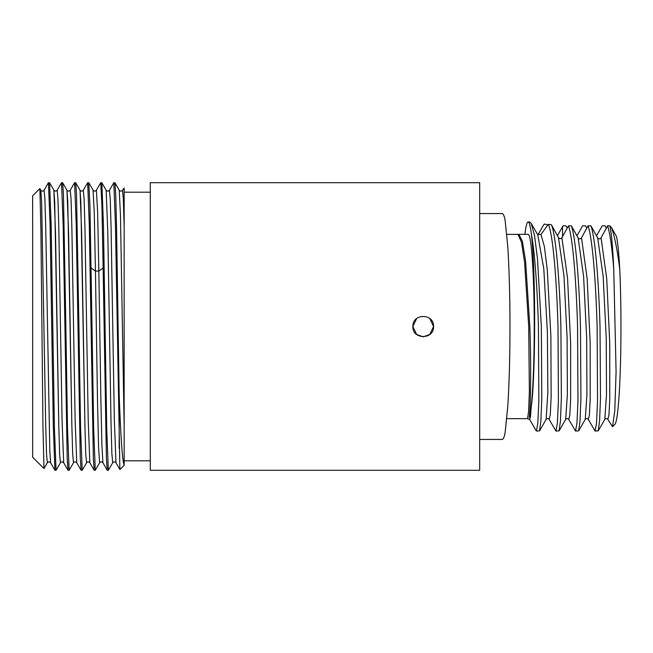 <?xml version="1.0" encoding="UTF-8"?>
<svg xmlns="http://www.w3.org/2000/svg" width="653" height="653" viewBox="0 0 653 653"><rect width="100%" height="100%" fill="white"/><g stroke="black" fill="none" stroke-linecap="round" stroke-linejoin="round"><path stroke-width="0.98" d="M113.81 182.718L114.928 182.758L115.736 194.716L116.536 226.109L119.181 395.008C120.838 438.898 122.495 462.234 124.152 465.026L124.152 187.974L122.527 190.219L123.335 199.108L124.152 227.179L124.152 465.32L119.883 469.531L115.442 224.828L113.81 182.718L109.451 190.219L110.267 199.214L111.083 227.587L114.357 420.312L115.989 462.781C114.814 461.573 113.72 461.573 112.7 462.781L111.883 453.786L111.067 425.413L107.802 232.68L106.17 190.219C107.182 191.427 108.276 191.427 109.451 190.219M119.181 448.358L119.181 395.008M41.914 326.5L42.951 426.287L43.988 468.552L47.343 462.781L46.526 453.786L45.71 425.413L41.629 201.973L40.812 190.219L39.882 188.603L40.902 229.603L41.914 326.5M39.882 188.603L32.65 195.786L32.65 457.214L43.988 468.552M429.772 334.475L433.543 326.5C434.18 339.821 412.255 339.821 412.892 326.5L416.647 334.467M416.671 334.491L423.209 336.826L429.747 334.499M479.686 470.299L479.686 182.701L150.288 182.701L150.288 470.299L479.686 470.299M416.663 318.525L412.892 326.5C412.255 313.179 434.18 313.179 433.543 326.5L429.788 318.533M65.863 326.5L63.455 194.725L62.647 182.758L61.521 182.718L63.161 224.836L67.202 458.284L68.01 470.242L69.128 470.282L67.496 428.172L65.863 326.5M48.453 182.726L50.085 224.828L53.326 426.891L54.934 470.233L50.632 462.781L49.816 451.035L45.734 227.587L44.91 199.206L44.094 190.219L48.395 182.767L49.579 182.758L53.881 190.219L54.697 201.973L58.786 425.421L59.603 453.786L60.419 462.781L59.603 453.786L58.786 425.421L55.513 232.68L53.881 190.219C55.056 191.427 56.15 191.427 57.17 190.219L57.986 199.214L58.803 227.587L62.068 420.32L63.7 462.781L62.068 420.32L58.803 227.587L57.986 199.214L57.17 190.219L61.521 182.718M78.931 326.5L76.523 194.725L75.715 182.758L74.597 182.718L76.23 224.828L80.278 458.284L81.078 470.242L82.205 470.282L80.572 428.156L78.931 326.5M92.008 326.5L89.959 206.895L88.792 182.758L87.665 182.718L89.298 224.828L93.346 458.284L94.154 470.242L95.273 470.282L93.64 428.172L92.008 326.5M75.715 182.758L80.025 190.219L80.841 201.965L84.923 425.413L85.739 453.786L86.563 462.781L85.739 453.786L84.923 425.413L81.658 232.68L80.025 190.219C81.201 191.427 82.294 191.427 83.306 190.219L84.131 199.214L84.947 227.587L88.212 420.328L89.845 462.781L88.212 420.328L84.947 227.587L84.131 199.214L83.306 190.219L87.665 182.718M103.133 268.016L106.415 458.284L107.223 470.242L108.341 470.282L106.708 428.172L103.468 226.118L101.86 182.767L100.742 182.718L101.933 205.907L103.133 268.016L98.832 271.052L100.872 399.236L101.892 444.995L102.921 462.781L107.223 470.242M88.792 182.758L93.093 190.219L94.269 213.156L95.436 271.052L94.269 213.156L93.093 190.219C94.277 191.427 95.371 191.427 96.383 190.219L97.607 211.197L98.832 271.052L97.607 211.197L96.383 190.219L100.742 182.718M49.579 182.758L51.187 226.109L54.428 428.18L56.06 470.282L54.934 470.233M68.01 470.242L63.7 462.781C62.533 461.573 61.439 461.573 60.419 462.781L56.06 470.282M74.548 182.758L70.238 190.219C69.218 191.427 68.124 191.427 66.949 190.219L68.589 232.68L71.854 425.413L72.671 453.786L73.487 462.781L69.128 470.282M94.154 470.242L89.845 462.781C88.669 461.573 87.575 461.573 86.563 462.781L82.205 470.282M112.7 462.781L108.341 470.282M91.134 268.016L95.436 271.052L97.534 402.248L98.579 447.574L99.631 462.781L95.273 470.282M70.238 190.219L71.055 199.214L71.871 227.587L75.144 420.32L76.776 462.781L75.144 420.32L71.871 227.587L71.055 199.214L70.238 190.219M99.631 462.781L99.631 462.781C100.644 461.573 101.737 461.573 102.921 462.781M114.936 182.758L119.238 190.219L120.462 215.278L124.152 425.821M529.599 419.397L536.407 431.07L537.827 423.111L538.847 400.444L538.431 326.5C537.329 288.52 534.734 251.487 531.371 234.068C535.982 272.358 535.484 379.385 531.216 407.097L529.126 417.447C530.53 411.219 531.362 370.365 529.844 326.5L525.616 261.339L522.416 241.365L518.866 234.354L518.009 234.394L521.478 242.198L524.588 262.343L528.71 326.5L529.371 391.343L528.628 411.382L527.534 418.638L529.599 419.397L530.465 417.014L531.216 407.097M524.906 234.345L525.167 232.101A104.57 6.914 90 0 1 528.138 221.93L529.526 221.93L531.191 223.383L534.554 235.627L537.509 258.972L541.329 326.5L541.802 398.069L540.88 421.103L539.549 430.858L536.407 431.07M528.138 221.93A104.57 6.914 90 0 1 531.371 234.068M540.962 234.533L544.341 246.385L547.271 269.697L550.887 336.222L551.124 397.375L550.283 414.696L549.165 419.389L555.972 431.07L557.393 423.111L558.413 400.444L557.997 326.5C556.642 278.611 552.83 233.562 548.316 224.289L540.962 234.533L537.501 234.386M578.117 237.839L583.594 276.415L586.672 338.164L586.933 394.518L585.243 419.397C586.19 418.336 587.21 418.336 588.288 419.397L595.103 431.07L596.524 423.111L597.544 400.444L597.12 326.5C595.822 280.831 592.304 237.439 588.035 225.816L581.505 237.839C580.403 239.218 579.268 239.218 578.117 237.839L571.367 225.816L568.469 225.816C572.738 237.439 576.256 280.831 577.554 326.5L577.978 400.444L576.958 423.111L575.538 431.07L568.722 419.397L569.8 415.251L570.624 399.612L570.616 343.209L567.579 278.431L561.907 237.733C560.854 239.039 559.694 238.957 558.446 237.504L551.41 224.763C555.842 234.851 559.556 279.353 560.894 326.5L561.368 398.069L560.445 421.103L559.107 430.858L555.972 431.07M551.41 224.763L548.316 224.289M571.367 225.816C575.636 237.439 579.162 280.831 580.46 326.5L580.933 398.069L580.011 421.112L578.672 430.858L575.538 431.07M588.035 225.816L590.932 225.816C595.201 237.439 598.719 280.831 600.017 326.5L600.491 398.069L599.576 421.103L598.238 430.858L595.103 431.07M518.866 234.345L528.138 234.345A92.155 6.089 90 0 1 534.236 326.5A92.155 6.089 90 0 1 529.126 417.447M479.686 439.436L502.484 439.436C503.741 438.473 504.655 435.829 505.242 431.502L507.781 406.354C509.242 382.634 509.969 356.016 509.969 326.5C509.969 296.984 509.242 270.366 507.781 246.646L505.242 221.498C504.655 217.163 503.741 214.527 502.484 213.564L479.686 213.564M506.81 234.345L518.009 234.394M557.45 235.7L563.033 225.816L565.939 225.816L567.204 228.134M568.469 225.816L561.907 237.733M537.982 234.68L544.169 224.061L546.855 224.542L547.394 225.66M596.548 235.815L602.164 225.816L605.062 225.816L606.335 228.134M576.983 235.815L582.598 225.816L585.496 225.816L586.769 228.134M607.6 225.816L609.829 225.816A104.57 6.914 90 0 1 613.738 269.06C612.032 247.52 609.992 233.105 607.6 225.816L601.07 237.839C599.96 239.218 598.834 239.218 597.683 237.839L590.932 225.816M611.445 227.505C614.546 235.913 617.305 249.724 619.73 268.93C618.824 252.376 617.697 241.479 616.35 236.239L611.445 227.505L609.829 225.816M619.73 268.93A98.032 6.481 90 0 1 620.35 368.121A98.032 6.481 90 0 1 614.914 424.319L612.522 426.719L614.775 410.835L616.089 371.9L613.738 269.06M598.238 430.858L604.809 419.397L606.498 394.518L606.237 338.172L603.16 276.415L597.683 237.839M604.809 419.397C605.764 418.336 606.776 418.336 607.853 419.397L608.923 415.267L609.755 399.677L609.755 343.396L606.727 278.66L601.07 237.839M588.288 419.397L589.357 415.267L590.19 399.677L590.19 343.388L587.161 278.66L581.505 237.839M607.853 419.397L612.522 426.719M559.115 430.858L565.686 419.397L567.375 394.314L567.098 337.593L563.972 275.688L558.446 237.504M539.549 430.858L546.12 419.397L547.851 392.339L547.377 331.912L543.794 268.742L537.762 234.835L531.191 223.383M62.647 182.758L66.949 190.219L67.773 201.973L71.854 425.413L72.671 453.786L73.487 462.781C74.499 461.573 75.601 461.573 76.776 462.781L81.078 470.242M95.436 271.052L98.832 271.052M562.535 236.623L562.535 226.705M44.094 190.219C43.082 191.427 41.988 191.427 40.812 190.219M50.632 462.781C49.62 461.573 48.518 461.573 47.343 462.781M119.238 190.219C120.25 191.427 121.344 191.427 122.527 190.219M150.288 192.194L124.152 192.194M150.288 460.806L124.152 460.806M119.883 469.531L115.989 462.781M101.86 182.767L106.17 190.219M540.455 230.485L537.958 234.843M585.243 419.397L578.672 430.858M568.722 419.389C567.784 418.336 566.763 418.336 565.678 419.397M549.157 419.389C548.21 418.336 547.198 418.336 546.12 419.397M506.81 418.655L527.502 418.655"/></g></svg>
